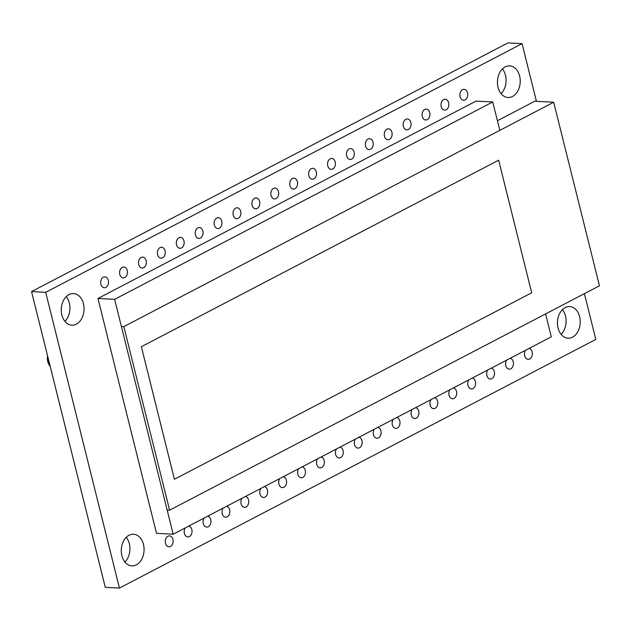 <?xml version="1.0" encoding="UTF-8"?>
<svg xmlns="http://www.w3.org/2000/svg" width="631" height="631" viewBox="0 0 631 631"><rect width="100%" height="100%" fill="white"/><g stroke="black" fill="none" stroke-linecap="round" stroke-linejoin="round"><path stroke-width="0.95" d="M45.7 292.327L31.55 291.585L105.29 587.343L119.44 588.076L45.7 292.327L522.066 43.657L536.445 101.331M31.55 291.585L507.916 42.924L522.066 43.657M584.401 293.66L595.806 339.415L119.44 588.076M204.129 518.059A5.458 3.928 93 0 0 203.356 523.801A5.458 3.928 93 0 0 206.731 527.074A5.458 3.928 93 0 0 210.73 519.676A5.458 3.928 93 0 0 207.662 516.213M241.933 498.316A5.458 3.928 93 0 0 241.168 504.059A5.458 3.928 93 0 0 244.536 507.332A5.458 3.928 93 0 0 248.543 499.941A5.458 3.928 93 0 0 245.475 496.471M223.027 508.192A5.458 3.928 93 0 0 222.262 513.934A5.458 3.928 93 0 0 225.638 517.207A5.458 3.928 93 0 0 229.637 509.809A5.458 3.928 93 0 0 226.568 506.338M124.954 562.063A15.838 11.39 93 0 0 129.316 543.677A15.838 11.39 93 0 0 126.239 537.304M143.466 544.419A15.838 11.39 93 0 0 133.496 534.236A15.838 11.39 93 0 0 121.302 549.459A15.838 11.39 93 0 0 131.847 565.865A15.838 11.39 93 0 0 143.466 544.419M185.222 527.926A5.458 3.928 93 0 0 184.449 533.668A5.458 3.928 93 0 0 187.825 536.942A5.458 3.928 93 0 0 191.832 529.543A5.458 3.928 93 0 0 188.756 526.08M172.926 539.418A5.458 3.928 93 0 0 169.487 535.908A5.458 3.928 93 0 0 165.275 541.153A5.458 3.928 93 0 0 168.919 546.809A5.458 3.928 93 0 0 172.926 539.418M317.559 458.847A5.458 3.928 93 0 0 316.786 464.59A5.458 3.928 93 0 0 320.162 467.863A5.458 3.928 93 0 0 324.168 460.464A5.458 3.928 93 0 0 321.1 456.994M355.371 439.105A5.458 3.928 93 0 0 354.598 444.847A5.458 3.928 93 0 0 357.974 448.12A5.458 3.928 93 0 0 361.981 440.73A5.458 3.928 93 0 0 358.905 437.259M336.465 448.972A5.458 3.928 93 0 0 335.692 454.714A5.458 3.928 93 0 0 339.068 457.988A5.458 3.928 93 0 0 343.075 450.597A5.458 3.928 93 0 0 340.006 447.127M260.84 488.449A5.458 3.928 93 0 0 260.075 494.191A5.458 3.928 93 0 0 263.442 497.465A5.458 3.928 93 0 0 267.449 490.074A5.458 3.928 93 0 0 264.381 486.604M298.652 468.715A5.458 3.928 93 0 0 297.879 474.457A5.458 3.928 93 0 0 301.255 477.73A5.458 3.928 93 0 0 305.262 470.332A5.458 3.928 93 0 0 302.194 466.869M279.746 478.582A5.458 3.928 93 0 0 278.981 484.324A5.458 3.928 93 0 0 282.349 487.597A5.458 3.928 93 0 0 286.356 480.199A5.458 3.928 93 0 0 283.287 476.736M146.147 260.635A5.458 3.928 93 0 0 142.709 257.125A5.458 3.928 93 0 0 138.504 262.378A5.458 3.928 93 0 0 142.141 268.033A5.458 3.928 93 0 0 146.147 260.635M183.96 240.9A5.458 3.928 93 0 0 180.521 237.39A5.458 3.928 93 0 0 176.317 242.635A5.458 3.928 93 0 0 179.953 248.291A5.458 3.928 93 0 0 183.96 240.9M165.054 250.767A5.458 3.928 93 0 0 161.615 247.257A5.458 3.928 93 0 0 157.411 252.503A5.458 3.928 93 0 0 161.047 258.166A5.458 3.928 93 0 0 165.054 250.767M64.946 321.384A15.838 11.39 93 0 0 69.307 302.998A15.838 11.39 93 0 0 66.231 296.617M83.458 303.732A15.838 11.39 93 0 0 73.488 293.557A15.838 11.39 93 0 0 61.286 308.78A15.838 11.39 93 0 0 71.839 325.178A15.838 11.39 93 0 0 83.458 303.732M127.241 270.502A5.458 3.928 93 0 0 123.802 266.992A5.458 3.928 93 0 0 119.598 272.245A5.458 3.928 93 0 0 123.234 277.9A5.458 3.928 93 0 0 127.241 270.502M108.335 280.377A5.458 3.928 93 0 0 104.896 276.867A5.458 3.928 93 0 0 100.692 282.112A5.458 3.928 93 0 0 104.328 287.768A5.458 3.928 93 0 0 108.335 280.377M259.586 201.423A5.458 3.928 93 0 0 256.147 197.913A5.458 3.928 93 0 0 251.935 203.158A5.458 3.928 93 0 0 255.579 208.822A5.458 3.928 93 0 0 259.586 201.423M297.39 181.689A5.458 3.928 93 0 0 293.959 178.179A5.458 3.928 93 0 0 289.747 183.424A5.458 3.928 93 0 0 293.391 189.079A5.458 3.928 93 0 0 297.39 181.689M278.484 191.556A5.458 3.928 93 0 0 275.053 188.046A5.458 3.928 93 0 0 270.841 193.291A5.458 3.928 93 0 0 274.485 198.946A5.458 3.928 93 0 0 278.484 191.556M202.866 231.033A5.458 3.928 93 0 0 199.428 227.523A5.458 3.928 93 0 0 195.224 232.768A5.458 3.928 93 0 0 198.86 238.423A5.458 3.928 93 0 0 202.866 231.033M240.679 211.29A5.458 3.928 93 0 0 237.24 207.78A5.458 3.928 93 0 0 233.036 213.033A5.458 3.928 93 0 0 236.672 218.689A5.458 3.928 93 0 0 240.679 211.29M221.773 221.158A5.458 3.928 93 0 0 218.334 217.648A5.458 3.928 93 0 0 214.13 222.901A5.458 3.928 93 0 0 217.766 228.556A5.458 3.928 93 0 0 221.773 221.158M430.989 399.628A5.458 3.928 93 0 0 430.224 405.37A5.458 3.928 93 0 0 433.6 408.643A5.458 3.928 93 0 0 437.598 401.253A5.458 3.928 93 0 0 434.53 397.782M468.801 379.894A5.458 3.928 93 0 0 468.036 385.636A5.458 3.928 93 0 0 471.404 388.909A5.458 3.928 93 0 0 475.411 381.51A5.458 3.928 93 0 0 472.343 378.048M449.895 389.761A5.458 3.928 93 0 0 449.13 395.503A5.458 3.928 93 0 0 452.506 398.776A5.458 3.928 93 0 0 456.505 391.386A5.458 3.928 93 0 0 453.437 387.915M374.278 429.238A5.458 3.928 93 0 0 373.505 434.98A5.458 3.928 93 0 0 376.881 438.253A5.458 3.928 93 0 0 380.887 430.855A5.458 3.928 93 0 0 377.811 427.392M412.09 409.503A5.458 3.928 93 0 0 411.317 415.245A5.458 3.928 93 0 0 414.693 418.519A5.458 3.928 93 0 0 418.7 411.12A5.458 3.928 93 0 0 415.624 407.65M393.184 419.37A5.458 3.928 93 0 0 392.411 425.113A5.458 3.928 93 0 0 395.787 428.386A5.458 3.928 93 0 0 399.794 420.987A5.458 3.928 93 0 0 396.718 417.525M487.708 370.026A5.458 3.928 93 0 0 486.943 375.768A5.458 3.928 93 0 0 490.311 379.042A5.458 3.928 93 0 0 494.318 371.643A5.458 3.928 93 0 0 491.249 368.181M525.52 350.284A5.458 3.928 93 0 0 524.747 356.026A5.458 3.928 93 0 0 528.123 359.299A5.458 3.928 93 0 0 532.13 351.909A5.458 3.928 93 0 0 529.062 348.438M506.614 360.159A5.458 3.928 93 0 0 505.849 365.901A5.458 3.928 93 0 0 509.217 369.174A5.458 3.928 93 0 0 513.224 361.776A5.458 3.928 93 0 0 510.156 358.305M561.125 334.383A15.838 11.39 93 0 0 565.486 315.997A15.838 11.39 93 0 0 562.41 309.616M579.637 316.738A15.838 11.39 93 0 0 569.667 306.556A15.838 11.39 93 0 0 557.473 321.778A15.838 11.39 93 0 0 568.018 338.184A15.838 11.39 93 0 0 579.637 316.738M373.016 142.212A5.458 3.928 93 0 0 369.577 138.702A5.458 3.928 93 0 0 365.373 143.947A5.458 3.928 93 0 0 369.009 149.602A5.458 3.928 93 0 0 373.016 142.212M410.828 122.469A5.458 3.928 93 0 0 407.389 118.959A5.458 3.928 93 0 0 403.185 124.212A5.458 3.928 93 0 0 406.821 129.868A5.458 3.928 93 0 0 410.828 122.469M391.922 132.344A5.458 3.928 93 0 0 388.483 128.834A5.458 3.928 93 0 0 384.279 134.08A5.458 3.928 93 0 0 387.915 139.735A5.458 3.928 93 0 0 391.922 132.344M316.297 171.813A5.458 3.928 93 0 0 312.858 168.303A5.458 3.928 93 0 0 308.654 173.557A5.458 3.928 93 0 0 312.29 179.212A5.458 3.928 93 0 0 316.297 171.813M354.109 152.079A5.458 3.928 93 0 0 350.67 148.569A5.458 3.928 93 0 0 346.466 153.814A5.458 3.928 93 0 0 350.102 159.477A5.458 3.928 93 0 0 354.109 152.079M335.203 161.946A5.458 3.928 93 0 0 331.764 158.436A5.458 3.928 93 0 0 327.56 163.689A5.458 3.928 93 0 0 331.196 169.345A5.458 3.928 93 0 0 335.203 161.946M448.641 102.735A5.458 3.928 93 0 0 445.202 99.225A5.458 3.928 93 0 0 440.998 104.47A5.458 3.928 93 0 0 444.634 110.133A5.458 3.928 93 0 0 448.641 102.735M429.735 112.602A5.458 3.928 93 0 0 426.296 109.092A5.458 3.928 93 0 0 422.092 114.345A5.458 3.928 93 0 0 425.728 120A5.458 3.928 93 0 0 429.735 112.602M501.117 93.696A15.838 11.39 93 0 0 505.478 75.318A15.838 11.39 93 0 0 502.402 68.937M519.628 76.051A15.838 11.39 93 0 0 509.659 65.869A15.838 11.39 93 0 0 497.457 81.091A15.838 11.39 93 0 0 508.01 97.497A15.838 11.39 93 0 0 519.628 76.051M467.547 92.867A5.458 3.928 93 0 0 464.108 89.357A5.458 3.928 93 0 0 459.896 94.603A5.458 3.928 93 0 0 463.54 100.258A5.458 3.928 93 0 0 467.547 92.867M141.376 346.703L498.648 160.203L531.696 292.784L174.424 479.284L141.376 346.703M121.397 326.479L123.834 326.606L553.679 102.23L599.45 285.796L169.605 510.179L123.834 326.606M497.417 120.726L534.741 101.244L553.679 102.23M167.16 510.053L169.605 510.179M545.586 313.915L551.297 336.828L173.186 534.205L156.52 533.337L97.963 298.471L114.629 299.339L492.74 101.962L499.815 130.341M97.963 298.471L476.074 101.094L492.74 101.962M173.186 534.205L114.629 299.339M47.853 356.965A10.924 7.856 93 0 0 48.161 361.524L48.997 361.563M49.084 361.902L48.24 361.863L49.052 361.776M47.822 361.626L48.24 361.863A10.924 7.856 93 0 0 50.054 365.806M49.013 361.618L48.208 361.587M47.806 361.689L47.798 361.705A10.601 7.619 93 0 0 50.172 366.272L47.798 361.705L48.295 361.737M47.57 355.837A10.601 7.619 93 0 0 47.727 361.374L48.256 361.579M47.562 355.821L47.719 361.366M48.224 361.587L49.013 361.626"/></g></svg>
